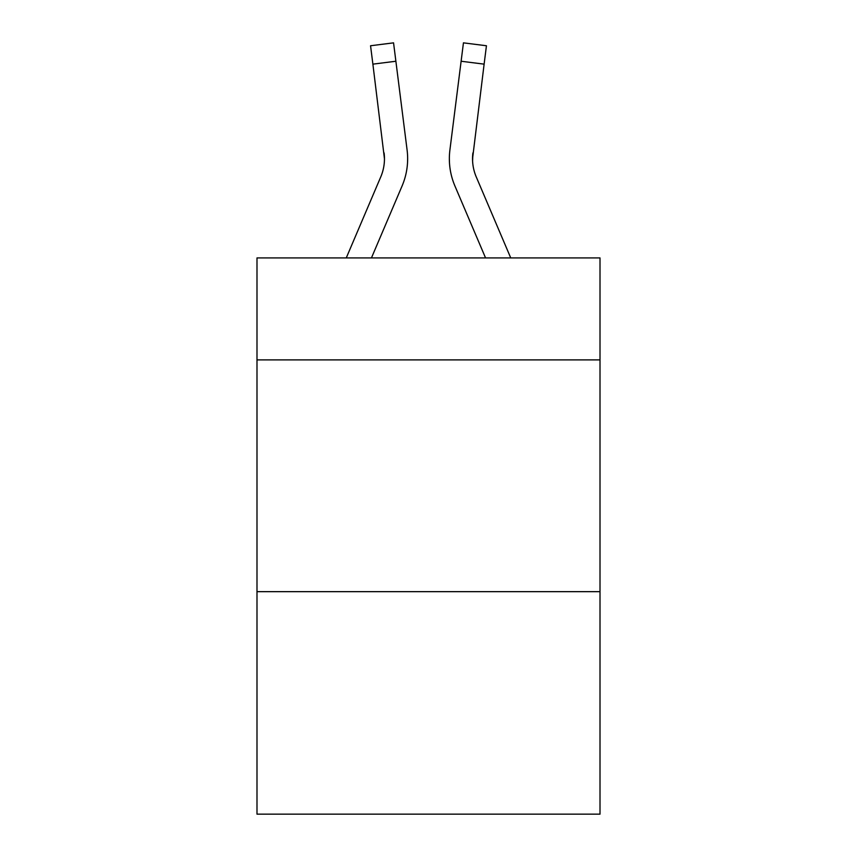 <?xml version="1.0" encoding="UTF-8"?>
<svg xmlns="http://www.w3.org/2000/svg" width="857" height="857" viewBox="0 0 857 857"><rect width="100%" height="100%" fill="white"/><g stroke="black" fill="none" stroke-linecap="round" stroke-linejoin="round"><path stroke-width="1.29" d="M600.007 359.897L600.007 257.925L256.993 257.925L256.993 359.897L600.007 359.897L600.007 814.15L256.993 814.15L256.993 359.897M600.007 591.662L256.993 591.662M371.445 257.925L402.083 185.969A69.524 69.524 0 0 0 407.096 150.018L395.88 61.243L372.881 64.146L370.556 45.753L393.556 42.85L395.88 61.243M407.557 162.123L407.643 158.695M406.743 147.233L407.096 150.018M510.74 257.925L476.235 176.885A46.353 46.353 0 0 1 472.539 158.813L484.119 64.146L461.12 61.243L463.444 42.85L486.444 45.753L463.444 42.85L486.444 45.753L463.444 42.85L486.444 45.753L463.444 42.85L486.444 45.753L463.444 42.85L486.444 45.753L463.444 42.85L486.444 45.753L463.444 42.85L486.444 45.753L463.444 42.85L486.444 45.753L463.444 42.85L486.444 45.753L463.444 42.85L486.444 45.753L463.444 42.85L486.444 45.753L463.444 42.85L486.444 45.753L463.444 42.85L486.444 45.753L463.444 42.85L486.444 45.753L463.444 42.85L486.444 45.753L463.444 42.85L486.444 45.753L463.444 42.85L486.444 45.753L463.444 42.85L486.444 45.753L484.119 64.146M485.555 257.925L454.917 185.969A69.524 69.524 0 0 1 449.904 150.018L461.12 61.243M472.593 160.998L472.903 152.921A46.353 46.353 0 0 0 476.235 176.885A46.353 46.353 0 0 1 472.539 158.813A46.353 46.353 0 0 0 476.235 176.885A46.353 46.353 0 0 1 472.539 158.813A46.353 46.353 0 0 0 476.235 176.885A46.353 46.353 0 0 1 472.539 158.813A46.353 46.353 0 0 0 476.235 176.885A46.353 46.353 0 0 1 472.539 158.813A46.353 46.353 0 0 0 476.235 176.885A46.353 46.353 0 0 1 472.539 158.813A46.353 46.353 0 0 0 476.235 176.885A46.353 46.353 0 0 1 472.539 158.813A46.353 46.353 0 0 0 476.235 176.885A46.353 46.353 0 0 1 472.539 158.813A46.353 46.353 0 0 0 476.235 176.885A46.353 46.353 0 0 1 472.539 158.813A46.353 46.353 0 0 0 476.235 176.885A46.353 46.353 0 0 1 472.539 158.813A46.353 46.353 0 0 0 476.235 176.885A46.353 46.353 0 0 1 472.539 158.813M407.557 162.102L407.643 159.273M346.26 257.925L380.765 176.885A46.353 46.353 0 0 0 384.461 158.824L372.881 64.146M380.765 176.885A46.353 46.353 0 0 0 384.461 158.824A46.353 46.353 0 0 1 380.765 176.885A46.353 46.353 0 0 0 384.461 158.824A46.353 46.353 0 0 1 380.765 176.885A46.353 46.353 0 0 0 384.461 158.824A46.353 46.353 0 0 1 380.765 176.885A46.353 46.353 0 0 0 384.461 158.824A46.353 46.353 0 0 1 380.765 176.885A46.353 46.353 0 0 0 384.461 158.824A46.353 46.353 0 0 1 380.765 176.885A46.353 46.353 0 0 0 384.461 158.824A46.353 46.353 0 0 1 380.765 176.885A46.353 46.353 0 0 0 384.461 158.824A46.353 46.353 0 0 1 380.765 176.885A46.353 46.353 0 0 0 384.461 158.824A46.353 46.353 0 0 1 380.765 176.885A46.353 46.353 0 0 0 384.461 158.824L384.097 152.921A46.353 46.353 0 0 1 380.765 176.885M449.443 162.123L449.357 158.695M449.904 150.018L450.257 147.233"/></g></svg>
